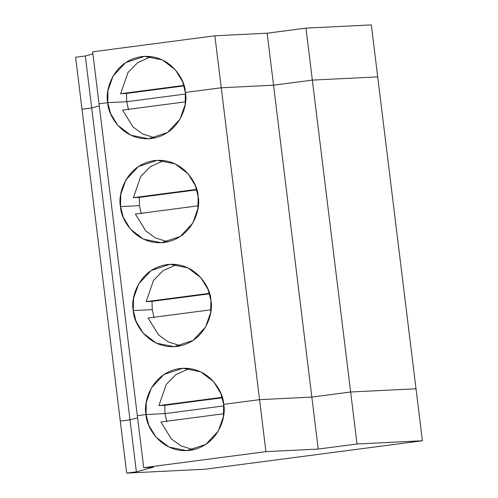 <?xml version="1.0" encoding="UTF-8"?>
<svg xmlns="http://www.w3.org/2000/svg" width="498" height="498" viewBox="0 0 498 498"><rect width="100%" height="100%" fill="white"/><g stroke="black" fill="none" stroke-linecap="round" stroke-linejoin="round"><path stroke-width="0.75" d="M371.327 24.9L377.708 76.885L371.327 24.9L305.965 28.125L267.165 33.21L273.545 85.195L312.346 80.11L305.965 28.125L371.327 24.9M221.255 87.773L273.545 85.195L267.165 33.21L214.868 35.794L221.255 87.773L214.868 35.794L267.165 33.21L305.965 28.125L312.346 80.11L377.708 76.885L312.346 80.11L273.545 85.195L221.255 87.773L185.362 92.479L182.592 81.684L175.408 69.857L162.342 59.903L144.532 56.361L125.645 62.592L113.121 75.97L107.985 90.48L107.767 102.644L126.722 101.71L185.524 94.004L126.722 101.71L126.498 93.425L184.03 85.886L126.498 93.425L126.722 101.71L107.767 102.644C104.736 90.879 112.89 60.955 141.538 56.629C170.322 53.429 185.455 80.303 185.362 92.479L221.255 87.773L265.932 451.649L143.71 467.666L137.33 415.681L143.71 467.666L153.515 467.18L143.71 467.666L265.932 451.649L318.222 449.065L265.932 451.649L259.551 399.67L223.658 404.37C226.69 416.141 218.535 446.065 189.887 450.385C161.097 453.591 145.97 426.718 146.057 414.541L148.827 425.329L156.017 437.163L169.083 447.111L186.893 450.653L205.78 444.421L218.305 431.044L223.44 416.533L223.658 404.37L259.551 399.67L311.841 397.087L259.551 399.67L311.841 397.087L318.222 449.065L311.841 397.087L350.642 392.001L311.841 397.087L273.545 85.195L221.255 87.773L185.362 92.479C188.393 104.244 180.239 134.174 151.591 138.494C122.801 141.7 107.674 114.826 107.767 102.644L99.034 103.789L92.653 51.811L214.868 35.794L92.653 51.811L99.034 103.789L107.767 102.644L99.034 103.789L137.33 415.681L146.057 414.541L137.33 415.681L99.034 103.789L107.767 102.644L110.537 113.438L117.721 125.272L130.787 135.219L148.597 138.761L167.484 132.53L180.008 119.153L185.144 104.642L185.362 92.479L221.255 87.773L273.545 85.195L311.841 397.087L350.642 392.001L357.022 443.986L318.222 449.065L357.022 443.986L350.642 392.001L416.004 388.776L422.391 440.755L357.022 443.986L422.391 440.755L205.108 469.228L422.391 440.755L416.004 388.776L350.642 392.001L312.346 80.11L273.545 85.195L312.346 80.11L350.642 392.001L416.004 388.776L377.708 76.885L416.004 388.776L350.642 392.001L311.841 397.087L259.551 399.67L221.255 87.773M85.314 55.975L91.694 107.954L99.295 105.893L91.694 107.954L85.314 55.975L75.609 57.245L81.996 109.224L91.694 107.954L81.996 109.224L75.609 57.245L85.314 55.975L92.908 53.915L85.314 55.975M120.616 93.711L183.893 85.419L120.616 93.711L126.498 93.425L120.616 93.711L127.98 72.509L137.647 62.68L151.093 56.623L137.647 62.68L127.98 72.509L120.616 93.711M126.673 473.1L136.371 471.83L129.99 419.845L120.292 421.115L126.673 473.1L205.108 469.228L126.673 473.1L120.292 421.115L129.99 419.845L136.371 471.83L153.515 467.18L136.371 471.83L126.673 473.1M137.591 417.785L129.99 419.845L137.591 417.785L129.99 419.845L91.694 107.954L81.996 109.224L120.292 421.115L129.99 419.845L137.591 417.785M160.922 421.974L171.275 438.85L181.004 445.897L193.405 449.75L181.004 445.897L171.275 438.85L160.922 421.974L223.795 413.738L160.922 421.974M223.82 405.895L165.019 413.601L166.805 421.688L165.019 413.601L146.057 414.541L165.019 413.601L223.82 405.895M189.389 368.514L175.943 374.571L166.27 384.406L158.912 405.602L222.189 397.311L158.912 405.602L164.794 405.316L222.326 397.778L164.794 405.316L165.019 413.601L164.794 405.316L158.912 405.602L166.27 384.406L175.943 374.571L189.389 368.514M133.296 310.571L136.066 321.366L143.25 333.199L156.322 343.147L174.132 346.689L193.012 340.458L205.537 327.08L210.673 312.57L210.897 300.406L208.127 289.612L200.937 277.784L187.871 267.831L170.061 264.289L151.174 270.52L138.649 283.904L133.52 298.408L133.296 310.571L152.251 309.638L152.027 301.352L146.144 301.639L153.508 280.436L163.176 270.607L176.628 264.55L163.176 270.607L153.508 280.436L146.144 301.639L209.421 293.347L146.144 301.639L152.027 301.352L152.251 309.638L133.296 310.571C130.264 298.806 138.419 268.883 167.067 264.562C195.857 261.357 210.984 288.23 210.897 300.406C213.922 312.171 205.767 342.101 177.12 346.421C148.336 349.627 133.203 322.754 133.296 310.571M180.637 345.786L168.237 341.933L158.513 334.886L148.155 318.01L158.513 334.886L168.237 341.933L180.637 345.786M154.038 317.724L152.251 309.638L154.038 317.724M99.295 105.893L91.694 107.954L129.99 419.845L120.292 421.115L81.996 109.224L91.694 107.954L99.295 105.893M223.658 404.37L220.888 393.576L213.704 381.748L200.632 371.801L182.828 368.252L163.942 374.484L151.417 387.867L146.281 402.372L146.057 414.541L165.019 413.601L146.057 414.541C143.032 402.77 151.187 372.846 179.834 368.526C208.618 365.32 223.751 392.194 223.658 404.37L259.551 399.67L223.658 404.37M211.028 309.775L148.155 318.01L211.028 309.775M137.33 415.681L146.057 414.541L137.33 415.681M120.528 206.608C117.503 194.843 125.652 164.919 154.305 160.593C183.09 157.393 198.216 184.266 198.129 196.442C201.161 208.208 193.006 238.137 164.352 242.458C135.568 245.663 120.441 218.79 120.528 206.608L123.299 217.402L130.488 229.236L143.555 239.183L161.364 242.725L180.251 236.494L192.77 223.116L197.905 208.606L198.129 196.442L195.359 185.648L188.176 173.821L175.103 163.867L157.293 160.325L138.407 166.556L125.888 179.934L120.753 194.444L120.528 206.608L139.484 205.674L139.266 197.389L133.383 197.675L140.741 176.473L150.415 166.643L163.861 160.586L150.415 166.643L140.741 176.473L133.383 197.675L196.66 189.383L133.383 197.675L139.266 197.389L139.484 205.674L120.528 206.608M377.708 76.885L312.346 80.11L377.708 76.885M209.558 293.814L152.027 301.352L209.558 293.814M167.87 241.823L155.469 237.969L145.746 230.923L135.394 214.047L145.746 230.923L155.469 237.969L167.87 241.823M141.276 213.76L139.484 205.674L141.276 213.76M198.26 205.811L135.394 214.047L198.26 205.811M196.791 189.85L139.266 197.389L196.791 189.85M155.108 137.859L142.708 134.006L132.985 126.959L122.626 110.083L132.985 126.959L142.708 134.006L155.108 137.859M128.509 109.797L126.722 101.71L107.767 102.644L126.722 101.71L128.509 109.797M185.499 101.847L122.626 110.083L185.499 101.847M185.524 94.004L126.722 101.71L185.524 94.004"/></g></svg>
